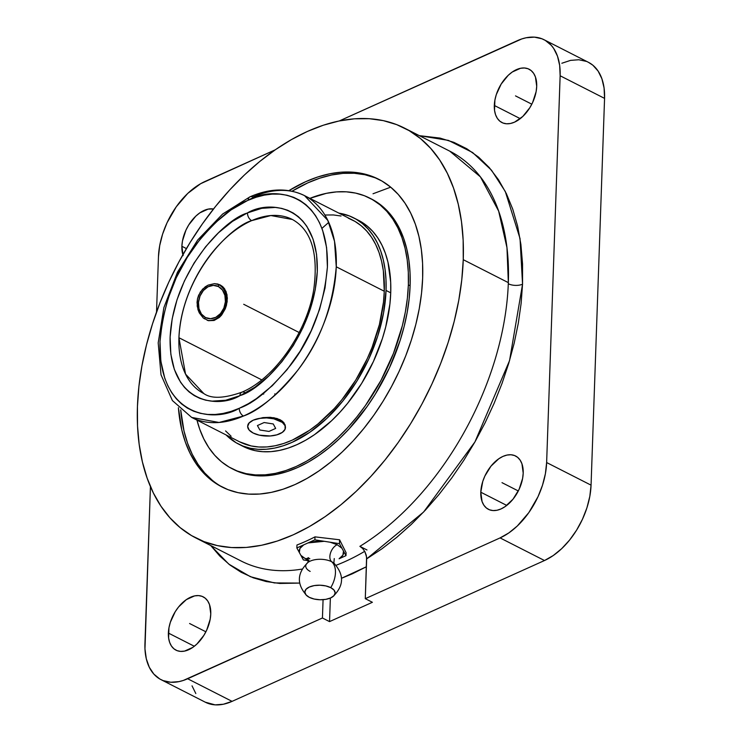 <?xml version="1.0" encoding="UTF-8"?>
<svg xmlns="http://www.w3.org/2000/svg" width="742" height="742" viewBox="0 0 742 742"><rect width="100%" height="100%" fill="white"/><g stroke="black" fill="none" stroke-linecap="round" stroke-linejoin="round"><path stroke-width="1.11" d="M247.494 212.889A6.251 3.96 66.2 0 0 251.677 220.634C231.523 226.041 182.105 273.557 178.933 337.721L185.546 374.107L203.809 393.557A97.656 59.712 117 0 1 178.933 337.721A97.656 59.712 117 0 1 251.677 220.634A97.656 59.712 117 0 1 292.413 219.502L270.876 215.542L251.677 220.634A6.251 3.96 -113.8 0 1 247.494 212.889L246.891 213.167L247.494 212.889C269.096 199.858 318.652 204.486 317.307 271.108C314.042 338.686 262.074 389.337 240.519 395.412L254.905 387.213L268.864 375.842L281.858 361.744L293.387 345.438L303.024 327.565L310.397 308.802L315.211 289.872L317.298 271.479L316.565 254.348L313.059 239.128L306.891 226.403L302.884 221.125L298.312 216.645L293.211 213.01L287.646 210.246L281.654 208.381L275.291 207.435L261.74 208.326L247.494 212.889M244.554 392.425A6.251 3.96 66.2 0 0 241.781 392.221A6.251 3.96 66.2 0 0 239.916 395.681C218.315 408.712 168.759 404.093 170.094 337.471C173.368 269.884 225.336 219.242 246.891 213.167L232.506 221.366L218.547 232.728L205.553 246.836L194.014 263.132L184.387 281.005L177.013 299.768L172.2 318.708L170.113 337.091L170.836 354.222L174.351 369.442L180.519 382.176L184.526 387.454L189.099 391.934L194.2 395.569L199.765 398.333L205.757 400.198L212.119 401.144L225.67 400.244L239.916 395.681A6.251 3.96 -113.8 0 1 241.781 392.221M239.61 441.824L251.223 445.951L258.884 446.999L266.897 446.944L275.199 445.757L283.704 443.475L292.32 440.108L309.59 430.258L318.077 423.868L334.327 408.49L341.941 399.641L355.77 380.043L367.309 358.562L372.076 347.377L379.385 324.634L383.484 302.133L384.282 291.244A124.424 76.092 -63 0 0 352.58 220.096L304.563 195.647L327.825 220.42L334.521 241.335L336.256 266.795C332.75 307.244 319.839 341.821 297.533 370.546C276.822 395.588 258.791 410.753 243.459 416.03A6.251 3.96 -113.7 0 1 239.286 408.286L231.124 411.383L223.092 413.452L215.254 414.472L207.686 414.444L200.47 413.359L193.662 411.226L187.327 408.072L181.54 403.926L176.346 398.825L171.801 392.815L167.933 385.97L164.798 378.327L160.819 361.011L160.003 341.533L162.387 320.627L167.868 299.1L176.253 277.768L187.216 257.446L200.331 238.915L215.106 222.888L230.975 209.967L247.327 200.646C232.821 205.831 215.857 220.263 196.435 243.933C175.557 270.969 163.416 303.506 160.003 341.533C158.129 417.458 214.577 423.2 239.286 408.286A6.251 3.96 66.3 0 0 243.459 416.03L219.038 422.476L191.668 417.421L172.404 400.569L161.014 374.812L158.194 342.85L163.899 307.568L177.496 272.175L197.697 239.991L222.609 214.048L250.017 196.806A6.251 3.96 66.3 0 0 248.125 200.284L247.327 200.646L248.125 200.284A6.251 3.96 -113.7 0 1 249.998 196.815A6.251 3.96 66.3 0 1 252.762 197.029A124.424 76.092 117 0 1 304.563 195.647A124.424 76.092 117 0 1 336.256 266.795A124.424 76.092 117 0 1 243.459 416.03A124.424 76.092 117 0 1 191.668 417.421L239.685 441.861A124.424 76.092 -63 0 0 331.841 411.133A124.424 76.092 -63 0 0 384.282 291.244L336.256 266.795L384.282 291.244L383.336 270.719L381.592 261.277L379.032 252.503L375.675 244.489L371.547 237.31L366.687 231.031L361.159 225.716L355.001 221.413L348.276 218.167M328.734 222.368L321.935 228.369M508.344 282.637A229.955 140.628 117 0 1 508.298 283.759A10.082 4.795 -177.7 0 0 522.544 284.205L520.031 238.544L505.311 191.529L491.501 170.196L472.571 152.5L448.381 140.377L419.351 135.665L439.997 138.077L453.891 142.362L466.801 148.752L478.618 157.165L489.219 167.525L498.503 179.74L506.387 193.681L512.778 209.235L517.638 226.227L520.903 244.508L522.544 263.892L522.544 284.205A10.082 4.795 2.3 0 1 508.298 283.759A229.955 140.628 -63 0 0 508.344 282.637L463.249 259.681A229.955 140.628 117 0 1 366.344 481.243A229.955 140.628 117 0 1 196.027 538.052A229.955 140.628 117 0 1 137.437 406.56L137.53 425.973L139.19 444.495L142.408 461.941L147.148 478.145L153.353 492.957L160.977 506.229L169.946 517.833L180.176 527.655L191.557 535.603L203.985 541.604L217.341 545.602L231.495 547.55L246.316 547.429L261.657 545.249L277.369 541.02L293.303 534.797L309.303 526.625L325.219 516.599L340.893 504.792L356.179 491.343L370.926 476.364L384.996 460.012L398.25 442.427L410.558 423.803L421.808 404.297L431.881 384.106L440.692 363.422L448.159 342.452L454.187 321.388L458.751 300.436L461.774 279.808L463.249 259.681L463.156 240.269L461.496 221.747L458.278 204.3L453.548 188.097L447.333 173.285L439.709 160.012L430.74 148.409L420.519 138.587L409.139 130.638L396.71 124.637L383.345 120.64L369.191 118.692L354.37 118.813L339.029 120.992L323.317 125.222L307.383 131.445L291.383 139.617L275.467 149.652L259.793 161.45L244.508 174.899L229.76 189.878L215.69 206.23L202.445 223.815L190.128 242.439L178.887 261.945L168.805 282.136L159.994 302.819L152.537 323.79L146.499 344.854L141.945 365.806L138.912 386.434L137.437 406.56A229.955 140.628 117 0 1 234.351 184.999A229.955 140.628 117 0 1 404.668 128.19A229.955 140.628 117 0 1 463.249 259.681L508.344 282.637A229.955 140.628 -63 0 0 449.754 151.145L480.408 176.865L498.652 211.108L506.962 247.652L508.344 282.637M210.709 545.528L228.814 564.133L250.388 576.692L274.364 582.924L299.582 583.082L279.827 583.462L266.202 581.552L253.282 577.823L241.178 572.295L229.983 565.033L219.799 556.073L210.7 545.509M310.165 571.405A15.165 7.272 2 0 1 308.589 561.991A15.165 7.272 2 0 1 331.646 561.722A9.906 6.057 117 0 1 330.533 552.929A9.906 6.057 117 0 1 337.183 544.702L330.079 542.207L324.273 541.298L308.004 542.931L303.738 544.851C300.158 547.086 298.692 549.646 299.341 552.53L300.89 555.368L305.648 558.912A9.906 6.057 117 0 1 308.524 558.383A9.906 6.057 -63 0 0 305.648 558.912L308.969 560.321M330.737 587.636A21.166 12.948 -63 0 0 331.646 561.722A15.165 7.272 2 0 1 334.568 563.781A15.165 7.272 2 0 0 331.646 561.722A21.166 12.948 117 0 1 330.737 587.636L334.011 590.085L335.152 592.904L333.983 595.65L330.691 597.913L325.766 599.36L319.96 599.749L314.163 599.035L309.256 597.319A15.165 7.272 -178 0 0 332.305 597.05A15.165 7.272 -178 0 0 330.737 587.636A15.165 7.272 -178 0 0 311.25 586.301A15.165 7.272 -178 0 0 306.335 595.251A15.165 7.272 -178 0 0 309.256 597.319L305.982 594.861L304.841 592.051L306.01 589.296L309.312 587.033L314.228 585.596L320.034 585.206L325.831 585.92L330.737 587.636M494.311 105.447A29.921 18.3 117 0 1 506.916 76.611A29.921 18.3 117 0 1 529.083 69.219A29.921 18.3 117 0 1 536.707 86.332L535.446 77.01L533.646 73.356L531.142 70.573L528.044 68.756L524.464 67.986L520.541 68.283L512.268 72.011L508.242 75.294L501.165 84.087L496.268 94.67L494.895 100.142L494.534 110.382L495.573 114.76L497.372 118.414L499.867 121.206L502.965 123.014L506.545 123.793L510.468 123.487L514.586 122.133L522.776 116.475L529.853 107.683L532.626 102.517L536.123 91.637L536.707 86.332A29.921 18.3 117 0 1 524.093 115.158A29.921 18.3 117 0 1 501.935 122.551A29.921 18.3 117 0 1 494.311 105.447L520.253 118.655L494.311 105.447M182.866 254.729A29.921 18.3 117 0 1 181.883 246.279L186.418 248.589L181.883 246.279A29.921 18.3 117 0 1 213.492 208.994L208.122 209.123L199.848 212.852L195.814 216.135L188.737 224.928L185.964 230.094L182.467 240.974L181.883 246.279L183.144 255.6M168.378 633.056A29.921 18.3 117 0 1 180.992 604.22A29.921 18.3 117 0 1 203.15 596.828A29.921 18.3 117 0 1 210.774 613.94L209.513 604.628L207.714 600.974L205.219 598.182L202.121 596.364L198.541 595.594L194.608 595.891L186.344 599.619L178.562 606.984L175.233 611.696L170.345 622.288L168.963 627.751L168.601 637.99L169.64 642.377L171.439 646.032L173.934 648.814L177.041 650.632L180.621 651.402L184.545 651.105L192.818 647.376L196.843 644.093L203.92 635.3L206.693 630.134L210.19 619.245L210.774 613.94A29.921 18.3 117 0 1 198.17 642.776A29.921 18.3 117 0 1 176.002 650.168A29.921 18.3 117 0 1 168.378 633.056L194.321 646.263L168.378 633.056M480.797 492.215A29.921 18.3 117 0 1 493.411 463.388A29.921 18.3 117 0 1 515.579 455.996A29.921 18.3 117 0 1 523.203 473.108L521.941 463.787L520.133 460.133L517.638 457.341L514.54 455.532L510.96 454.753L507.036 455.059L502.918 456.413L498.763 458.788L490.981 466.152L484.878 476.03L482.764 481.447L480.797 492.215L482.059 501.536L483.867 505.191L486.362 507.973L489.46 509.791L493.04 510.57L496.964 510.264L501.082 508.91L505.237 506.536L513.019 499.171L519.122 489.293L522.618 478.404L523.203 473.108A29.921 18.3 117 0 1 510.589 501.935A29.921 18.3 117 0 1 488.422 509.327A29.921 18.3 117 0 1 480.797 492.215L506.749 505.423L480.797 492.215M261.731 379.867L178.933 337.721L261.731 379.867M217.462 283.963L220.244 284.965L218.445 284.483L218.371 286.523A16.88 13.254 -74.9 0 1 223.852 308.106A16.88 13.254 -74.9 0 1 205.515 317.567L210.561 318.698L215.82 317.307L220.485 313.578L223.852 308.106L225.401 301.706L224.909 295.353L222.442 290.02L218.371 286.523L213.325 285.382L208.066 286.783L203.401 290.502L200.034 295.984L198.485 302.384L198.977 308.728L201.444 314.061L205.515 317.567L204.393 318.837L205.515 317.567A16.88 13.254 -74.9 0 1 200.034 295.984A16.88 13.254 -74.9 0 1 218.371 286.523L218.445 284.483A18.902 14.831 105.1 0 1 225.299 306.641A18.902 14.831 105.1 0 1 207.213 320.303A18.902 14.831 105.1 0 0 225.299 306.641A18.902 14.831 105.1 0 0 218.445 284.483L222.674 286.625L224.64 288.851L227.006 294.704L227.173 301.697L225.262 308.839L221.645 315.025L219.354 317.437L214.123 320.461L208.548 320.692L203.336 318.04L208.548 320.692L214.123 320.461L219.354 317.437L221.645 315.025L225.262 308.839L226.468 305.305L227.358 298.117L226.097 291.578L222.674 286.625L220.244 284.965L214.429 283.648L208.168 285.104L205.209 286.829L200.331 291.996L197.502 298.803L197.038 302.476L197.975 309.674L199.31 312.92L203.336 318.04L199.31 312.92L197.205 306.158L197.502 298.803L198.624 295.242L202.566 289.148L208.168 285.104L214.429 283.648L217.916 284.084M263.772 394.002L262.399 394.225L263.772 394.002M208.548 320.692L208.075 320.581M218.445 284.483A18.902 14.831 105.1 0 0 217.044 283.88A18.902 14.831 105.1 0 1 218.445 284.483M248.041 424.303L249.117 422.847L253.217 420.195L259.357 418.405L266.591 417.913L273.817 418.813L282.285 422.383L285.086 425.732L285.067 429.266L282.229 432.456L277.007 434.812L270.19 435.981L259.273 435.155L253.161 433.022L249.08 429.961L247.661 426.455L249.108 423.023L253.217 420.195A18.902 9.062 -178 0 0 247.661 426.316L249.117 422.847L253.217 420.195L262.937 417.598L270.311 417.319L277.118 418.525L282.331 421.168L285.113 424.869L285.438 427.355M247.661 426.316A18.902 9.062 -178 0 0 259.143 435.127A18.902 9.062 -178 0 0 279.873 433.764L279.864 433.773M238.562 444.087L243.246 446.471A126.919 77.613 -63 0 0 337.248 415.112A126.919 77.613 -63 0 0 390.728 292.83L386.044 290.447A126.919 77.613 117 0 1 332.555 412.728A126.919 77.613 117 0 1 238.562 444.087A126.919 77.613 117 0 1 226.06 434.923L236.095 442.733L242.949 446.044L250.323 448.251L258.133 449.327L266.313 449.262L274.781 448.057L283.453 445.719L292.246 442.288L309.859 432.243L326.953 418.303L342.85 401.014L356.967 381.026L368.737 359.119L377.715 336.126L383.558 312.938L386.044 290.447L390.728 292.83L390.682 282.118L387.992 262.269L385.376 253.319L381.945 245.148L377.734 237.82L372.79 231.421L367.142 225.995L358.321 220.216M231.958 468.638L233.711 469.538A151.795 92.824 -63 0 0 346.143 432.039A151.795 92.824 -63 0 0 410.113 285.781L408.36 284.882A151.795 92.824 117 0 1 344.381 431.148A151.795 92.824 117 0 1 231.958 468.638A151.795 92.824 117 0 1 196.982 420.13L199.691 429.099L203.79 438.874L208.827 447.63L214.744 455.291L221.487 461.784L229.009 467.024L237.208 470.994L246.029 473.628L255.369 474.908L265.154 474.834L275.282 473.396L285.651 470.604L296.169 466.495L306.734 461.097L317.242 454.475L327.584 446.693L337.675 437.808L347.414 427.921L356.698 417.125L365.444 405.522L380.998 380.349L393.464 353.368L402.377 325.617L405.382 311.788L407.386 298.173L408.36 284.882L410.113 285.781L410.048 272.963L408.953 260.739L406.829 249.219L403.704 238.525L399.604 228.749L394.568 219.984L388.65 212.323L381.898 205.84L371.343 198.93M379.774 179.842A172.645 105.577 -63 0 0 292.042 191.213L307.865 182.838L319.821 178.163L331.618 174.991L343.138 173.35L354.268 173.266L364.897 174.732L374.923 177.728M288.907 190.638A172.645 105.577 117 0 1 378.67 179.258A172.645 105.577 117 0 1 422.652 277.981L421.549 293.09L419.276 308.589L415.854 324.31L411.318 340.124L405.716 355.872L399.103 371.399L391.535 386.554L383.095 401.199L373.847 415.186L363.895 428.384L353.34 440.665L342.266 451.915L330.793 462.016L319.023 470.873L307.067 478.404L295.056 484.535L283.092 489.21L271.294 492.382L259.783 494.024L248.653 494.116L238.024 492.651L227.998 489.655L218.667 485.147L210.116 479.174L202.445 471.801L195.712 463.091L189.98 453.121L185.324 442.009L181.762 429.841L178.405 407.701A172.645 105.577 117 0 0 222.016 486.984A172.645 105.577 117 0 0 349.89 444.337A172.645 105.577 117 0 0 422.652 277.981L422.588 263.41L421.335 249.507L418.924 236.401L415.372 224.232L410.706 213.121L404.974 203.15L398.25 194.441L390.57 187.067L382.028 181.094L372.688 176.587L362.662 173.591L352.033 172.125L340.912 172.218L329.392 173.86L317.595 177.032L305.63 181.707L288.907 190.638M359.879 546.344A229.955 140.628 -63 0 0 508.298 283.759A229.955 140.628 117 0 1 359.879 546.344L362.578 548.412L364.823 551.529L366.251 555.192L366.669 558.874L381.852 548.857L396.784 537.31L411.374 524.334L425.472 510.023L438.995 494.497L451.813 477.876L463.824 460.309L474.945 441.917L485.073 422.875L494.126 403.314L502.037 383.401L508.743 363.292L514.187 343.156L518.315 323.16L521.116 303.459L522.544 284.205L509.55 360.603L474.945 441.917L423.626 512.008L366.669 558.874L365.287 598.673L366.594 557.066L364.823 551.529L362.578 548.412L359.879 546.344L366.984 549.961L359.879 546.344M336.107 565.274A229.955 140.628 -63 0 0 364.712 551.334A229.955 140.628 117 0 1 336.107 565.274M196.027 538.052L241.113 561.008A229.955 140.628 -63 0 0 302.031 569.086M308.589 561.991A15.165 7.272 2 0 1 331.646 561.722A9.906 6.057 -63 0 1 330.533 552.929A9.906 6.057 -63 0 1 337.183 544.702L341.951 548.255L345.985 555.656L339.094 558.763C342.683 556.537 344.14 553.977 343.49 551.083L339.456 543.682L314.886 539.833L314.988 536.865L339.595 539.786L346.087 552.697L345.985 555.656L339.094 558.763L342.887 555.174L343.49 551.083L345.985 555.656L346.087 552.697L339.595 539.786L339.456 543.682L341.951 548.255L337.183 544.702L330.079 542.207L339.456 543.682L339.595 539.786L314.988 536.865L314.886 539.833L324.273 541.298L315.712 541.335L308.004 542.931L314.886 539.833L303.738 544.851L299.944 548.44L299.341 552.53L296.846 547.958L303.738 544.851L296.846 547.958L296.958 544.999A229.955 140.628 -63 0 0 314.988 536.865A229.955 140.628 -63 0 1 296.958 544.999L296.846 547.958L300.89 555.368L302.922 557.242L308.765 560.247M308.7 560.776L303.376 559.941L300.89 555.368L303.376 559.941L308.7 560.776M205.274 702.182L215.134 704.863L223.398 704.232L232.07 701.366L187.652 678.754L322.436 617.993L323.076 599.675L322.436 617.993L329.541 621.611L330.366 598.061L329.541 621.611L372.391 602.291L329.541 621.611L322.436 617.993L183.283 680.46L178.98 681.62L170.716 682.25L163.175 680.618L159.771 678.976L153.854 674.107L149.309 667.29L146.304 658.794L144.968 648.935L150.431 486.585L144.94 643.62A63.005 38.528 117 0 0 160.995 679.644L205.423 702.257A63.005 38.528 -63 0 0 232.07 701.366L187.652 678.754A63.005 38.528 117 0 1 160.995 679.644M366.4 566.758L352.302 573.826L341.58 578.25L366.4 566.758M156.525 312.067L158.454 256.843L159.688 245.676L162.591 234.166L167.043 222.758L176.262 206.777L187.782 193.374L200.628 183.71L275.217 149.828L205.015 181.475A63.005 38.528 117 0 0 158.454 256.843L156.525 312.067M544.09 39.743A63.005 38.528 117 0 0 517.434 40.634L339.289 120.946L521.802 38.927L526.106 37.768L534.37 37.137L541.91 38.769L545.314 40.411L551.232 45.281L553.69 48.462L557.483 56.151L559.654 65.37L560.136 75.767L546.631 462.544L545.398 473.711L542.495 485.222L538.043 496.63L528.823 512.611L517.295 526.013L508.817 532.932L500.071 537.913L365.287 598.673L372.391 602.291L365.287 598.673L500.071 537.913L544.498 560.525L500.071 537.913A63.005 38.528 117 0 0 546.631 462.544L591.059 485.157L604.563 98.38L560.136 75.767L546.631 462.544L591.059 485.157L604.563 98.38A63.005 38.528 -63 0 0 588.508 62.356L544.09 39.743A63.005 38.528 117 0 1 560.136 75.767L604.563 98.38L604.081 87.992L601.901 78.763L598.108 71.074L592.858 65.203L588.378 62.282M232.07 701.366L544.498 560.525A63.005 38.528 -63 0 0 591.059 485.157L589.825 496.324L586.922 507.834L582.461 519.242L576.617 530.122L569.615 540.037L561.722 548.626L553.235 555.545L544.498 560.525L232.07 701.366M586.328 61.382L578.797 59.75L570.533 60.38L561.861 63.246M192.03 685.849L195.814 693.538M212.351 480.315L204.671 472.932L197.938 464.223L192.215 454.262L187.55 443.141L183.997 430.972L180.714 409.899A172.645 105.577 -63 0 0 223.138 487.54L220.893 486.279M390.691 187.169L373.022 193.764M233.619 469.491L238.961 471.884L247.782 474.518L257.131 475.808L266.907 475.724L277.035 474.286L287.404 471.495L297.922 467.386L308.487 461.997L318.995 455.375L329.346 447.584L339.428 438.698L349.167 428.811L367.207 406.412L375.331 394.113L389.411 367.911L400.151 340.42L404.13 326.508L407.135 312.679L409.139 299.063L410.113 285.781A151.795 92.824 -63 0 0 371.436 198.977L369.683 198.086A151.795 92.824 117 0 1 408.36 284.882L408.295 272.073L407.2 259.848L405.076 248.329L401.951 237.625L397.851 227.85L392.815 219.094L386.897 211.433L380.145 204.95L372.632 199.7L364.433 195.74L355.613 193.096L346.264 191.816L336.488 191.89L326.359 193.337L309.878 198.355A151.795 92.824 117 0 1 369.683 198.086M243.163 446.424L255.007 450.635L262.826 451.711L270.997 451.646L279.465 450.44L288.137 448.112L296.93 444.671L305.769 440.164L314.552 434.627L331.637 420.686L339.771 412.422L347.544 403.398L361.651 383.41L373.421 361.502L382.399 338.51L385.729 326.888L389.921 303.942L390.728 292.83A126.919 77.613 -63 0 0 358.395 220.263L353.711 217.87A126.919 77.613 117 0 1 386.044 290.447L385.998 279.734L385.079 269.513L383.299 259.885L380.692 250.935L377.261 242.764L373.05 235.437L368.106 229.037L362.458 223.611L356.179 219.224L349.315 215.913L338.955 213.149A126.919 77.613 117 0 1 353.711 217.87M282.229 432.41L276.989 434.775M341.051 216.005L333.39 214.948L325.367 215.013M225.577 430.926L231.114 436.24M279.873 433.764A18.902 9.062 -178 0 0 285.438 427.652A18.902 9.062 -178 0 0 273.946 418.84A18.902 9.062 -178 0 0 253.217 420.195L262.937 417.598L273.863 417.727L279.994 419.684L282.331 421.168L284.065 422.931L285.466 426.882M239.286 408.286L240.083 407.933C254.589 402.739 271.553 388.316 290.975 364.647C311.853 337.61 323.994 305.073 327.407 267.046C329.281 191.111 272.833 185.37 248.125 200.284L256.278 197.196L264.319 195.127L272.156 194.107L279.725 194.135L286.941 195.22L293.749 197.353L300.083 200.507L305.871 204.653L311.065 209.754L315.61 215.755L319.468 222.609L322.603 230.243L326.591 247.559L327.407 267.046L325.024 287.952L319.542 309.479L311.158 330.811L300.195 351.124L287.08 369.655L272.305 385.692L256.435 398.612L248.282 403.75L239.286 408.286M250.49 403.027L250.546 402.424M274.688 393.946L276.098 394.215M243.701 304.285L299.165 332.518M531.819 104.186L515.505 95.885M205.886 631.804L189.581 623.503M518.306 490.963L502 482.662M264.124 422.532L257.428 425.556L259.858 429.998L268.975 431.427L275.662 428.412L273.242 423.96L264.124 422.532M203.809 393.557C211.349 398.936 224.01 398.482 241.799 392.212C274.299 378.837 307.373 331.897 313.866 288.759C318.429 253.096 311.278 230.011 292.413 219.502M309.841 558.772L308.134 557.641L307.967 562.436M334.262 558.55L333.863 563.141C344.464 574.735 344.075 585.957 332.685 596.791M308.218 562.241C296.828 573.084 296.438 584.297 307.04 595.9M404.668 128.19L449.754 151.145M285.438 427.642L285.457 427.03M304.563 195.647C288.156 187.745 269.977 188.134 250.017 196.806"/></g></svg>
